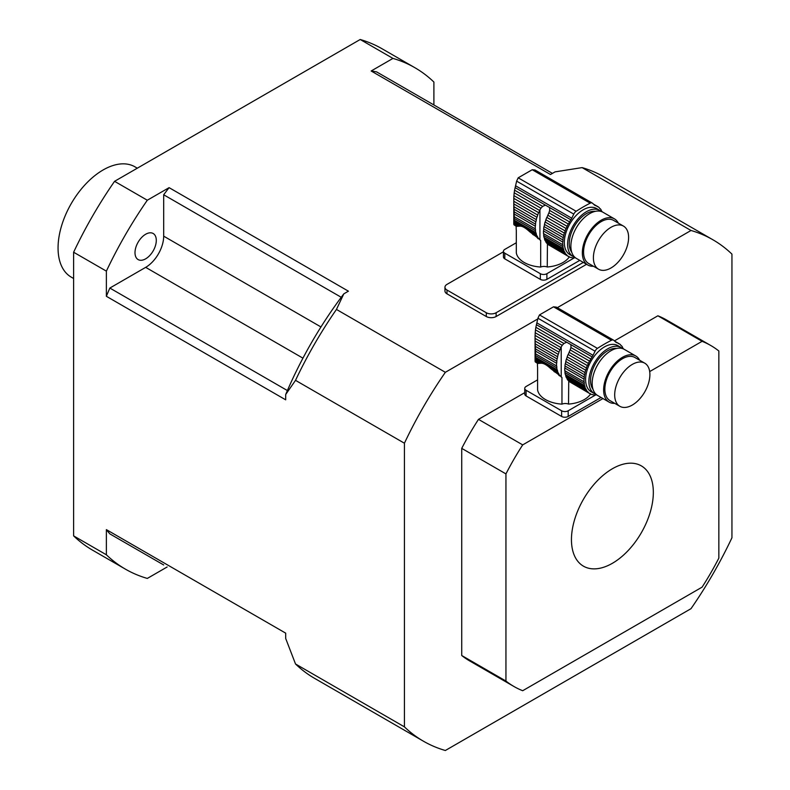 <?xml version="1.0" encoding="UTF-8"?>
<svg xmlns="http://www.w3.org/2000/svg" width="790" height="790" viewBox="0 0 790 790"><rect width="100%" height="100%" fill="white"/><g stroke="black" fill="none" stroke-linecap="round" stroke-linejoin="round"><path stroke-width="1.19" d="M569.274 256.908A27.443 15.849 180 0 1 547.243 266.99A5.787 3.348 0 0 0 540.686 267.04A27.443 15.849 180 0 1 516.305 252.849L516.305 230.157A27.443 15.849 180 0 1 516.166 228.596L516.166 226.286M540.686 267.04L540.686 240.417L539.926 239.864A28.934 16.709 -60 0 1 539.619 239.597L540.686 240.417M538.316 238.847L537.259 237.78M513.836 203.929L513.786 201.253L537.674 215.048A3.95 2.281 -60 0 1 536.933 217.26L513.836 203.929L513.944 206.753L536.282 219.64A3.95 2.281 -60 0 1 535.817 221.812L514.063 209.261L514.181 211.829L535.472 224.123A3.95 2.281 -60 0 1 535.304 226.187L514.241 214.021L514.241 216.697L535.304 228.863A3.95 2.281 -60 0 1 535.472 230.739L514.181 218.435L514.063 220.084L535.817 232.645A3.95 2.281 -60 0 1 536.282 234.284L513.944 221.388L513.836 222.573L519.998 226.138C522.427 226.088 525.636 227.945 529.636 231.697L538.622 238.56A3.95 2.281 -60 0 1 538.938 238.698A3.95 2.281 -60 0 1 539.619 239.597M519.998 226.138L516.285 226.355L513.925 224.765L516.69 226.355M532.667 234.373L537.674 237.267A3.95 2.281 -60 0 0 536.933 235.914A28.934 16.709 -60 0 1 536.282 234.284M529.636 231.697L536.933 235.914M536.282 219.64A28.934 16.709 -60 0 1 536.933 217.26M514.063 209.261L513.944 206.753M535.472 224.123A28.934 16.709 -60 0 1 535.817 221.812M514.241 214.021L514.181 211.829M535.304 228.863A28.934 16.709 -60 0 1 535.304 226.187M514.181 218.435L514.241 216.697M535.817 232.645A28.934 16.709 -60 0 1 535.472 230.739M513.944 221.388L514.063 220.084M538.622 238.56A28.934 16.709 -60 0 1 537.674 237.267M592.293 203.07L535.028 170.008L532.213 169.732L518.191 177.819L516.63 181.127L514.567 190.192L542.651 206.397L545.376 205.104L549.652 207.572L549.652 210.446L569.481 221.891A28.934 16.709 -60 0 1 570.854 219.808A6.952 4.009 -60 0 0 571.772 218.228L573.767 214.11A4.631 2.676 -60 0 1 576.157 211.286A162.098 93.585 -60 0 1 590.169 203.188A4.631 2.676 -60 0 1 592.293 203.07A4.631 2.676 -60 0 1 592.559 203.267L594.554 205.074A6.952 4.009 -60 0 0 594.959 205.37A6.952 4.009 -60 0 0 595.472 205.588A28.934 16.709 -60 0 1 596.835 206.101A3.95 2.281 -60 0 0 597.339 206.595A3.95 2.281 -60 0 0 598.07 206.773A28.934 16.709 -60 0 1 599.274 207.701A3.95 2.281 -60 0 0 599.956 208.609A3.95 2.281 -60 0 0 600.272 208.738A28.934 16.709 -60 0 1 601.22 210.031A3.95 2.281 -60 0 0 601.96 211.394A28.934 16.709 -60 0 1 602.168 211.848M514.191 192.77L513.925 195.634L539.619 210.476A28.934 16.709 -60 0 1 539.926 209.854L540.933 208.205L514.191 192.77L514.567 190.192M540.933 208.205L542.651 206.397M513.925 195.634L513.806 198.33L538.622 212.658A3.95 2.281 -60 0 0 539.619 210.476M537.674 215.048A28.934 16.709 -60 0 1 538.622 212.658M513.806 198.33L513.776 223.679M545.12 240.634L564.366 251.743A3.95 2.281 -60 0 1 565.107 253.106L545.86 241.997A3.95 2.281 120 0 0 545.12 240.634A28.934 16.709 120 0 1 544.468 239.014L563.714 250.124A3.95 2.281 -60 0 0 563.25 248.485A28.934 16.709 -60 0 1 562.905 246.569A3.95 2.281 -60 0 0 562.737 244.703A28.934 16.709 -60 0 1 562.737 242.026A3.95 2.281 -60 0 0 562.905 239.953A28.934 16.709 -60 0 1 563.25 237.652A3.95 2.281 -60 0 0 563.714 235.479A28.934 16.709 -60 0 1 564.366 233.099A3.95 2.281 -60 0 0 565.107 230.887A28.934 16.709 -60 0 1 566.055 228.498A3.95 2.281 -60 0 0 567.052 226.305A28.934 16.709 -60 0 1 568.257 223.985A3.95 2.281 -60 0 0 569.481 221.891M513.836 222.573L513.806 224.232L513.786 223.471L518.447 226.167M513.925 224.765L517.351 226.286M545.86 241.997A28.934 16.709 120 0 0 546.808 243.29L566.055 254.4A3.95 2.281 -60 0 1 566.371 254.528A3.95 2.281 -60 0 1 567.052 255.427L547.806 244.317A3.95 2.281 120 0 0 547.391 243.626M599.758 210.397L596.48 208.501A26.633 15.375 120 0 0 583.158 209.824A26.633 15.375 120 0 0 565.768 233.287A26.633 15.375 120 0 0 569.847 254.637L573.125 256.523A26.633 15.375 -60 0 1 569.037 235.183A26.633 15.375 -60 0 1 586.437 211.71A26.633 15.375 -60 0 1 599.758 210.397A26.633 15.375 -60 0 1 601.289 211.513M574.863 257.293A26.633 15.375 -60 0 1 573.125 256.523M564.366 233.099L545.12 221.99A3.95 2.281 120 0 0 545.86 219.778L565.107 230.887M545.12 221.99A28.934 16.709 120 0 0 544.468 224.37L563.714 235.479M544.468 224.37A3.95 2.281 120 0 1 544.004 226.542L563.25 237.652M544.004 226.542A28.934 16.709 120 0 0 543.658 228.843L562.905 239.953M543.658 228.843A3.95 2.281 120 0 1 543.49 230.917L562.737 242.026M543.49 230.917A28.934 16.709 120 0 0 543.49 233.593L562.737 244.703M543.49 233.593A3.95 2.281 120 0 1 543.658 235.46L562.905 246.569M543.658 235.46A28.934 16.709 120 0 0 544.004 237.375L563.25 248.485M544.468 239.014A3.95 2.281 120 0 0 544.004 237.375M564.366 251.743A28.934 16.709 -60 0 1 563.714 250.124M566.055 254.4A28.934 16.709 -60 0 1 565.107 253.106M547.806 244.317A28.934 16.709 120 0 0 548.122 244.584L568.257 256.355A28.934 16.709 -60 0 1 567.052 255.427M568.257 256.355A3.95 2.281 -60 0 1 568.988 256.543A3.95 2.281 -60 0 1 569.481 257.036L568.316 256.365M571.842 257.579L572.335 257.866A3.95 2.281 -60 0 0 572.098 257.698A3.95 2.281 -60 0 0 570.923 257.57A28.934 16.709 -60 0 1 569.481 257.036M547.44 243.675L547.243 266.99M575.584 257.886A28.934 16.709 -60 0 1 575.515 257.896A3.95 2.281 -60 0 0 573.955 257.984A28.934 16.709 -60 0 1 572.335 257.866M599.689 208.402L600.272 208.738M593.567 204.175L598.07 206.773M593.665 204.264L596.835 206.101M549.652 210.446L548.922 212.816L568.257 223.985M548.922 212.816L548.122 214.574A28.934 16.709 120 0 0 547.806 215.196L567.052 226.305M547.806 215.196A3.95 2.281 120 0 1 546.808 217.388L566.055 228.498M546.808 217.388A28.934 16.709 120 0 0 545.86 219.778M595.384 211.335A24.322 14.042 120 0 0 574.281 226.444A24.322 14.042 120 0 0 571.753 252.267M593.458 266.26A26.633 15.375 -60 0 1 587.859 265.035L576.394 258.419A26.633 15.375 -60 0 1 576.394 227.658A26.633 15.375 -60 0 1 603.027 212.283L614.492 218.899A26.633 15.375 -60 0 1 618.353 223.136M611.006 267.968A24.895 14.378 120 0 0 627.27 246.026A24.895 14.378 120 0 0 623.448 226.078A24.895 14.378 120 0 0 598.553 240.456A24.895 14.378 120 0 0 598.553 269.202A24.895 14.378 120 0 0 611.006 267.968M623.448 226.078L613.623 220.41A24.895 14.378 120 0 0 588.728 234.778A24.895 14.378 120 0 0 588.728 263.534L598.553 269.202M587.859 265.035A26.633 15.375 -60 0 1 587.859 234.284A26.633 15.375 -60 0 1 614.492 218.899M579.791 260.374L546.887 279.364A4.631 2.676 180 0 1 540.34 279.364L540.34 273.696A4.631 2.676 0 0 0 546.887 273.696L546.887 279.364M574.35 257.836L546.887 273.696M516.305 242.757L504.8 249.393A4.631 2.676 0 0 0 503.447 251.289A4.631 2.676 0 0 0 504.8 253.175L504.8 258.853L540.34 279.364M504.8 253.175L540.34 273.696M504.8 258.853A4.631 2.676 180 0 1 503.447 256.957L503.447 251.289M590.555 394.003A27.443 15.849 180 0 1 568.533 404.085A5.787 3.348 0 0 0 561.967 404.134A27.443 15.849 180 0 1 537.595 389.944L537.595 367.251A27.443 15.849 180 0 1 537.457 365.691L537.457 363.38M561.967 404.134L561.967 377.511L561.216 376.958A28.934 16.709 -60 0 1 560.91 376.692L561.967 377.511M559.606 375.941L558.55 374.875M535.126 341.023L535.067 338.347L558.965 352.143A3.95 2.281 -60 0 1 558.224 354.354L535.126 341.023L535.235 343.848L557.572 356.734A3.95 2.281 -60 0 1 557.108 358.907L535.353 346.356L535.462 348.913L556.762 361.218A3.95 2.281 -60 0 1 556.595 363.281L535.531 351.115L535.531 353.792L556.595 365.958A3.95 2.281 -60 0 1 556.762 367.834L535.462 355.53L535.353 357.179L557.108 369.74A3.95 2.281 -60 0 1 557.572 371.379L535.235 358.482L535.126 359.667L541.288 363.232C543.718 363.183 546.927 365.039 550.926 368.792L559.913 375.655A3.95 2.281 -60 0 1 560.229 375.793A3.95 2.281 -60 0 1 560.91 376.692M541.288 363.232L537.575 363.449L535.215 361.86L537.97 363.449M553.958 371.468L558.965 374.361A3.95 2.281 -60 0 0 558.224 373.008A28.934 16.709 -60 0 1 557.572 371.379M550.926 368.792L558.224 373.008M557.572 356.734A28.934 16.709 -60 0 1 558.224 354.354M535.353 346.356L535.235 343.848M556.762 361.218A28.934 16.709 -60 0 1 557.108 358.907M535.531 351.115L535.462 348.913M556.595 365.958A28.934 16.709 -60 0 1 556.595 363.281M535.462 355.53L535.531 353.792M557.108 369.74A28.934 16.709 -60 0 1 556.762 367.834M535.235 358.482L535.353 357.179M559.913 375.655A28.934 16.709 -60 0 1 558.965 374.361M613.573 340.164L556.318 307.103L553.504 306.826L539.481 314.914L537.921 318.222L535.857 327.287L563.942 343.492L566.667 342.198L570.943 344.667L570.933 347.541L590.772 358.986A28.934 16.709 -60 0 1 592.135 356.902A6.952 4.009 -60 0 0 593.063 355.322L595.058 351.204A4.631 2.676 -60 0 1 597.438 348.38A162.098 93.585 -60 0 1 611.46 340.283A4.631 2.676 -60 0 1 613.573 340.164A4.631 2.676 -60 0 1 613.85 340.362L615.845 342.169A6.952 4.009 -60 0 0 616.249 342.465A6.952 4.009 -60 0 0 616.763 342.682A28.934 16.709 -60 0 1 618.126 343.196A3.95 2.281 -60 0 0 618.629 343.69A3.95 2.281 -60 0 0 619.35 343.867A28.934 16.709 -60 0 1 620.565 344.796A3.95 2.281 -60 0 0 621.246 345.704A3.95 2.281 -60 0 0 621.562 345.832A28.934 16.709 -60 0 1 622.51 347.126A3.95 2.281 -60 0 0 623.251 348.489A28.934 16.709 -60 0 1 623.458 348.943M535.482 329.865L535.215 332.728L560.91 347.57A28.934 16.709 -60 0 1 561.216 346.948L562.223 345.299L535.482 329.865L535.857 327.287M562.223 345.299L563.942 343.492M535.215 332.728L535.097 335.424L559.913 349.753A3.95 2.281 -60 0 0 560.91 347.57M558.965 352.143A28.934 16.709 -60 0 1 559.913 349.753M535.097 335.424L535.067 337.557M566.41 377.729L585.657 388.838A3.95 2.281 -60 0 1 586.397 390.201L567.151 379.091A3.95 2.281 120 0 0 566.41 377.729A28.934 16.709 120 0 1 565.759 376.109L584.995 387.219A3.95 2.281 -60 0 0 584.541 385.579A28.934 16.709 -60 0 1 584.195 383.663A3.95 2.281 -60 0 0 584.027 381.797A28.934 16.709 -60 0 1 584.027 379.121A3.95 2.281 -60 0 0 584.195 377.047A28.934 16.709 -60 0 1 584.541 374.746A3.95 2.281 -60 0 0 584.995 372.574A28.934 16.709 -60 0 1 585.657 370.194A3.95 2.281 -60 0 0 586.397 367.982A28.934 16.709 -60 0 1 587.345 365.592A3.95 2.281 -60 0 0 588.343 363.4A28.934 16.709 -60 0 1 589.547 361.079A3.95 2.281 -60 0 0 590.772 358.986M535.126 359.667L535.097 361.326L535.067 360.566L539.738 363.262M535.215 361.86L538.642 363.38M567.151 379.091A28.934 16.709 120 0 0 568.099 380.385L587.345 391.494A3.95 2.281 -60 0 1 587.651 391.623A3.95 2.281 -60 0 1 588.343 392.521L569.096 381.412A3.95 2.281 120 0 0 568.682 380.721M621.039 347.491L617.77 345.595A26.633 15.375 120 0 0 604.449 346.919A26.633 15.375 120 0 0 587.049 370.382A26.633 15.375 120 0 0 591.137 391.731L594.406 393.618A26.633 15.375 -60 0 1 590.327 372.278A26.633 15.375 -60 0 1 607.727 348.805A26.633 15.375 -60 0 1 621.039 347.491A26.633 15.375 -60 0 1 622.579 348.607M596.154 394.388A26.633 15.375 -60 0 1 594.406 393.618M585.657 370.194L566.41 359.085A3.95 2.281 120 0 0 567.151 356.873L586.397 367.982M566.41 359.085A28.934 16.709 120 0 0 565.759 361.465L584.995 372.574M565.759 361.465A3.95 2.281 120 0 1 565.294 363.637L584.541 374.746M565.294 363.637A28.934 16.709 120 0 0 564.949 365.938L584.195 377.047M564.949 365.938A3.95 2.281 120 0 1 564.781 368.012L584.027 379.121M564.781 368.012A28.934 16.709 120 0 0 564.781 370.688L584.027 381.797M564.781 370.688A3.95 2.281 120 0 1 564.949 372.554L584.195 383.663M564.949 372.554A28.934 16.709 120 0 0 565.294 374.47L584.541 385.579M565.759 376.109A3.95 2.281 120 0 0 565.294 374.47M585.657 388.838A28.934 16.709 -60 0 1 584.995 387.219M587.345 391.494A28.934 16.709 -60 0 1 586.397 390.201M569.096 381.412A28.934 16.709 120 0 0 569.402 381.679L589.547 393.45A28.934 16.709 -60 0 1 588.343 392.521M589.547 393.45A3.95 2.281 -60 0 1 590.278 393.637A3.95 2.281 -60 0 1 590.772 394.131L589.607 393.459M593.132 394.674L593.626 394.961A3.95 2.281 -60 0 0 593.389 394.793A3.95 2.281 -60 0 0 592.214 394.664A28.934 16.709 -60 0 1 590.772 394.131M568.731 380.77L568.533 404.085M596.875 394.98A28.934 16.709 -60 0 1 596.806 394.99A3.95 2.281 -60 0 0 595.245 395.079A28.934 16.709 -60 0 1 593.626 394.961M620.98 345.497L621.562 345.832M614.857 341.27L619.35 343.867M614.946 341.359L618.126 343.196M570.933 347.541L570.202 349.911L589.547 361.079M570.202 349.911L569.402 351.668A28.934 16.709 120 0 0 569.096 352.291L588.343 363.4M569.096 352.291A3.95 2.281 120 0 1 568.099 354.483L587.345 365.592M568.099 354.483A28.934 16.709 120 0 0 567.151 356.873M616.674 348.43A24.322 14.042 120 0 0 595.571 363.538A24.322 14.042 120 0 0 593.043 389.361M614.748 403.354A26.633 15.375 -60 0 1 609.149 402.13L597.684 395.514A26.633 15.375 -60 0 1 597.684 364.753A26.633 15.375 -60 0 1 624.317 349.378L635.782 355.994A26.633 15.375 -60 0 1 639.643 360.23M632.286 405.063A24.895 14.378 120 0 0 648.56 383.12A24.895 14.378 120 0 0 644.739 363.173A24.895 14.378 120 0 0 619.844 377.551A24.895 14.378 120 0 0 619.844 406.297A24.895 14.378 120 0 0 632.286 405.063M644.739 363.173L634.913 357.505A24.895 14.378 120 0 0 610.018 371.873A24.895 14.378 120 0 0 610.018 400.629L619.844 406.297M609.149 402.13A26.633 15.375 -60 0 1 609.149 371.379A26.633 15.375 -60 0 1 635.782 355.994M601.072 397.469L568.178 416.458A4.631 2.676 180 0 1 561.631 416.458L561.631 410.79A4.631 2.676 0 0 0 568.178 410.79L568.178 416.458M595.64 394.931L568.178 410.79M537.595 379.852L526.091 386.488A4.631 2.676 0 0 0 524.738 388.384A4.631 2.676 0 0 0 526.091 390.27L526.091 395.948L561.631 416.458M526.091 390.27L561.631 410.79M526.091 395.948A4.631 2.676 180 0 1 524.738 394.052L524.738 388.384M343.818 293.841L336.451 309.433A289.496 167.144 120 0 0 295.519 380.346L285.694 394.516A275.601 159.116 -60 0 1 343.818 293.841L348.42 291.184L169.1 187.655L147.305 200.226L114.56 181.325L360.201 39.5A289.496 167.144 -60 0 1 382.123 48.802L414.878 67.703A289.496 167.144 120 0 1 433.898 82.051L433.898 104.961M106.374 554.787A289.496 167.144 120 0 0 125.383 569.126L92.637 550.215A289.496 167.144 -60 0 1 73.618 535.877L106.374 554.787L106.374 529.626L285.694 633.155L285.694 638.468L295.519 663.985L404.421 726.859A289.496 167.144 120 0 0 423.43 741.198A289.496 167.144 120 0 0 445.353 750.5L691.003 608.675A289.496 167.144 120 0 0 731.945 537.773L731.945 254.123A289.496 167.144 120 0 0 712.926 239.785A289.496 167.144 120 0 0 691.003 230.483L557.306 307.675M414.878 67.703A289.496 167.144 120 0 0 392.956 58.411L360.201 39.5M167.154 566.973L147.305 578.428A289.496 167.144 120 0 1 125.383 569.126M295.519 380.346L404.421 443.22L404.421 726.859M169.1 187.655A272.125 157.111 120 0 0 163.688 194.775L163.688 236.161A25.478 14.704 -60 0 1 145.676 267.356L109.84 288.054A272.125 157.111 120 0 0 106.374 296.299L285.694 399.829L285.694 394.516M106.374 296.299L106.374 271.138L73.618 252.227A289.496 167.144 -60 0 1 114.56 181.325M73.618 535.877L73.618 252.227M503.447 251.783L446.992 284.38A6.952 4.009 0 0 0 444.958 287.214L444.958 290.997A6.952 4.009 0 0 0 446.992 293.831L486.294 316.523A6.952 4.009 0 0 0 496.12 316.523L586.585 264.294M537.723 318.972L445.353 372.307L336.451 309.433M712.926 239.785L604.024 176.911A289.496 167.144 120 0 0 582.102 167.608L691.003 230.483M582.102 167.608L555.084 171.864L550.482 174.521L371.162 70.991L392.956 58.411M147.305 200.226A289.496 167.144 120 0 0 106.374 271.138M145.646 258.834A15.05 8.69 -60 0 1 138.122 259.584A15.05 8.69 -60 0 1 135.811 247.517A15.05 8.69 -60 0 1 145.646 234.255A15.05 8.69 -60 0 1 153.181 233.504A15.05 8.69 -60 0 1 155.482 245.572A15.05 8.69 -60 0 1 145.646 258.834M163.688 194.775L341.231 297.287M109.84 288.054L287.382 390.556M106.374 529.626A272.125 157.111 120 0 0 109.84 533.872L163.688 564.969M552.427 173.395L376.573 71.87A272.125 157.111 120 0 0 371.162 70.991M73.618 278.505L71.248 277.132A63.684 36.775 -60 0 1 71.248 203.593A63.684 36.775 -60 0 1 134.942 166.818L137.302 168.191M445.353 372.307A289.496 167.144 120 0 0 404.421 443.22M657.873 315.793L702.093 341.32A196.858 113.651 -60 0 1 710.822 345.536L666.602 320.009A196.858 113.651 120 0 0 657.873 315.793L614.423 340.885M524.738 392.66L478.483 419.362A196.858 113.651 120 0 0 461.735 448.374L505.946 473.901A196.858 113.651 -60 0 1 522.694 444.889L478.483 419.362M461.735 655.522A196.858 113.651 120 0 0 469.754 660.973L513.964 686.5A196.858 113.651 -60 0 1 505.946 681.049L461.735 655.522L461.735 448.374M710.822 345.536A196.858 113.651 -60 0 1 718.841 350.987L718.841 558.135A196.858 113.651 120 0 1 702.093 587.148L522.694 690.717A196.858 113.651 -60 0 1 513.964 686.5M505.946 681.049L505.946 473.901M702.093 341.32L649.686 371.577M602.958 398.555L522.694 444.889M612.398 468.747A57.897 33.427 120 0 0 574.567 519.771A57.897 33.427 120 0 0 583.445 566.163A57.897 33.427 120 0 0 641.342 532.737A57.897 33.427 120 0 0 641.342 465.883A57.897 33.427 120 0 0 612.398 468.747A57.897 33.427 120 0 0 574.567 519.771A57.897 33.427 120 0 0 583.445 566.163A57.897 33.427 120 0 0 641.342 532.737A57.897 33.427 120 0 0 641.342 465.883A57.897 33.427 120 0 0 612.398 468.747M295.519 663.985A289.496 167.144 120 0 0 314.529 678.324L423.43 741.198M444.958 287.214A6.952 4.009 0 0 0 446.992 290.049L486.294 312.741A6.952 4.009 0 0 0 496.12 312.741L583.306 262.408M515.11 187.625L545.376 205.104M594.505 205.035L595.472 205.588M532.213 169.732L590.169 203.188M518.191 177.819L576.157 211.286M516.63 181.127L573.767 214.11M515.544 185.769L571.772 218.228M549.652 207.572L570.854 219.808M539.926 239.864L539.926 209.854M536.4 324.72L566.667 342.198M615.795 342.129L616.763 342.682M553.504 306.826L611.46 340.283M539.481 314.914L597.438 348.38M537.921 318.222L595.058 351.204M536.835 322.863L593.063 355.322M570.943 344.667L592.135 356.902M561.216 376.958L561.216 346.948M163.688 236.161L320.957 326.951M145.676 267.356L302.935 358.156M496.12 316.523L496.12 312.741M486.294 316.523L486.294 312.741M446.992 293.831L446.992 290.049M535.067 337.547L535.067 360.773"/></g></svg>
